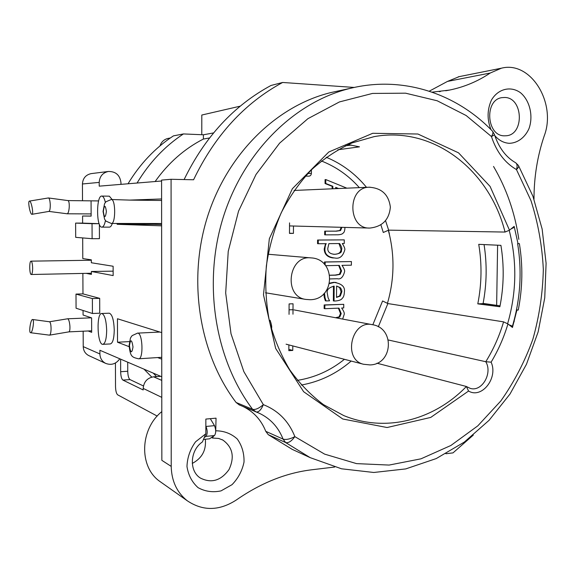 <?xml version="1.0" encoding="UTF-8"?>
<svg xmlns="http://www.w3.org/2000/svg" width="576" height="576" viewBox="0 0 576 576"><rect width="100%" height="100%" fill="white"/><g stroke="black" fill="none" stroke-linecap="round" stroke-linejoin="round"><path stroke-width="0.86" d="M333.338 254.254L334.181 254.261C338.602 254.29 340.877 252.598 341.021 249.192L338.962 243.554M337.896 188.561L335.707 187.697M388.289 230.162C394.819 254.556 394.524 278.986 387.418 303.458M305.41 176.105L308.786 176.184C310.356 176.047 311.227 175.09 311.393 173.318L311.422 169.826M332.122 188.813L332.143 186.3L325.051 183.521L325.08 179.597L325.771 179.885M325.375 234.828L324.677 234.828L324.706 231.163L335.707 231.134L339.847 230.522L341.194 227.318M324.468 264.377L324.482 261.965L350.705 261.576M329.861 275.198L335.203 275.069L339.415 274.27L340.841 270.871L338.674 265.421M333.346 257.99C327.47 257.285 324.425 254.297 324.202 249.034L325.562 243.67M318.247 243.691L317.556 243.691L317.585 240.019L343.57 239.882M326.016 300.802L325.375 300.823L324.331 297.576L323.82 293.789M329.71 283.104L333.72 282.341L336.096 282.485M334.051 300.895L333.353 300.924L333.468 286.164M324.835 308.556L324.144 308.585L324.173 304.949L343.037 304.358M335.506 317.729L339.077 316.879L340.502 313.466L338.386 308.153M293.472 226.08L293.429 233.381L289.483 233.395L289.541 222.883M288.871 344.909L288.842 350.669L292.766 350.431L292.795 345.924M292.975 314.186L293.033 303.775L289.094 303.926L289.044 314.352M307.728 173.585L311.393 173.318M337.824 149.782L359.482 146.837L348.12 144.576M345.485 145.793L351.418 145.094M439.15 91.642L440.474 91.498M459.245 76.622L447.48 81.418L429.242 91.188M432.108 92.153L449.611 90.05C464.27 87.034 477.806 81.36 490.219 73.03L501.43 68.191C530.842 60.523 556.769 103.205 544.212 135.936C537.401 156.074 533.995 177.163 533.995 199.202M518.839 239.371C515.016 213.026 506.578 188.712 493.531 166.45M445.874 453.737L452.995 452.887L473.292 435.103M494.741 135.554C498.902 140.393 503.748 142.978 509.285 143.309C517.572 143.107 524.938 137.592 528.962 128.686C533.506 116.186 529.906 100.62 520.553 92.772C510.833 85.666 498.089 88.718 491.472 100.03C487.152 109.649 486.979 119.513 490.968 129.629M243.137 406.534C253.678 411.725 261.216 419.998 265.766 431.33L268.258 434.671L292.219 449.366L298.246 452.138M337.882 91.051L331.056 92.534C277.178 105.48 227.563 153.252 207.418 216.979C187.351 280.692 199.375 354.175 236.095 402.48L239.314 404.935M354.24 87.444L282.629 82.469C244.469 103.154 214.783 135.583 193.579 179.77L171.079 179.287L171.216 466.394C171.547 480.982 176.875 492.415 187.186 500.71C202.874 511.265 219.283 511.013 236.39 499.946C260.892 482.94 286.034 472.882 311.825 469.771L334.685 467.035M216.022 430.805C224.237 430.906 231.314 433.642 237.269 439.006C241.978 445.615 244.231 453.29 244.03 462.017C242.237 470.714 238.241 478.26 232.042 484.661L221.033 490.882C212.81 492.624 205.171 491.551 198.094 487.67C192.024 482.234 188.316 475.178 186.97 466.488C187.322 457.495 190.181 449.273 195.559 441.806L205.841 433.771L205.855 419.076L216.043 418.162L215.726 431.417M236.095 402.48L252.626 409.342C255.406 409.939 258.977 408.384 263.34 404.662C261.137 409.874 258.746 412.308 256.183 411.97L252.626 409.342C214.913 359.438 202.572 283.219 223.286 217.138C244.08 151.042 295.164 101.606 350.417 88.322L331.056 92.534M515.714 162.785L518.371 165.427C519.077 166.306 518.443 167.688 516.47 169.582L530.993 200.65C538.063 222.84 542.182 245.772 543.326 269.453C542.772 293.213 539.28 316.49 532.85 339.3C524.815 361.505 514.145 382.046 500.846 400.932L477.785 425.873L450.871 445.493L420.962 458.827L389.102 465.07L356.522 463.615L324.612 454.126L294.862 436.637C288.713 421.178 278.208 410.522 263.34 404.662L243.85 371.635L231.019 333.785L225.684 292.982L228.233 251.366L238.543 211.154L256.018 174.47L279.598 143.165L307.93 118.663L339.444 101.93L372.506 93.434L405.569 93.182L437.191 100.771L466.15 115.524L491.436 136.526C493.128 133.805 493.394 131.94 492.242 130.925C456.242 93.528 402.854 75.456 350.417 88.322M372.83 324.778L382.586 300.967L387.871 303.559L503.575 321.862L507.938 323.942L512.467 327.47L516.888 310.118L518.242 310.054C522.626 287.878 523.001 265.738 519.372 243.634L518.011 243.648L514.166 226.382L509.486 230.198L505.037 232.056L388.642 230.148L383.285 232.488L380.894 224.82M265.766 431.33L283.082 439.106C286.034 439.956 289.958 439.135 294.862 436.637C291.514 441.238 288.439 443.218 285.638 442.555L268.258 434.671M492.638 131.342L494.33 134.28C494.669 134.705 493.697 135.454 491.436 136.526C496.483 151.798 504.828 162.814 516.47 169.582C517.586 165.967 517.176 163.613 515.232 162.504C505.822 157.025 498.881 147.701 494.41 134.525M388.361 340.006L485.77 361.714L491.112 362.167C498.269 350.258 503.878 337.514 507.938 323.942M505.037 232.056C489.787 170.575 433.764 125.755 374.098 136.634L351.979 142.949C337.55 149.508 324.05 158.443 311.486 169.762C299.678 182.318 289.591 196.661 281.218 212.796C274.018 229.716 269.057 247.464 266.342 266.033C264.996 284.753 266.018 303.149 269.417 321.221C274.118 338.782 280.886 354.96 289.706 369.756C299.549 383.508 310.81 395.143 323.496 404.647L343.742 415.57C385.934 433.03 434.189 419.911 466.394 386.482L376.942 363.211M388.382 230.155L389.362 233.762L388.454 230.148M514.087 321.905L513.648 321.926M513.886 321.055L514.303 321.113M161.806 411.617C139.932 429.149 138.766 466.495 159.523 481.198L161.856 482.846M205.322 439.243C206.388 450.158 202.046 458.222 192.276 463.428M156.521 376.61L153.288 373.14M161.77 376.776L99.893 350.266L99.907 353.959C100.087 358.243 101.981 361.375 105.595 363.348C111.305 365.53 116.042 364.01 119.794 358.79M171.079 179.287L161.582 180.094L161.849 460.346L171.216 466.394M205.841 433.771L202.428 441.929C190.015 450.144 188.82 470.88 200.326 478.022C211.32 483.552 220.874 480.744 228.996 469.598C234.799 457.121 232.769 447.286 222.905 440.093L218.678 438.451L212.537 438.034L211.507 437.501M213.394 436.262L212.537 438.034M161.582 181.001L99.223 186.156L99.209 182.398C99.626 176.414 102.658 172.778 108.295 171.482C115.798 171.367 120.024 175.147 120.974 182.815L120.982 184.356M113.141 271.152L91.39 271.483L113.155 275.58L113.119 266.249L91.354 262.757L91.339 259.848L82.793 258.559L82.692 237.924M161.604 198.958L129.672 200.102L111.283 199.512C115.762 198.958 115.798 224.165 111.326 223.459L106.049 221.17L105.199 220.133L104.544 219.01L103.061 211.457L104.508 203.861L105.163 202.752L106.006 201.73L111.283 199.512M82.512 200.75L82.433 183.982C82.829 178.315 85.716 174.866 91.102 173.628L108.295 171.482M91.073 201.478L91.138 216.108L82.584 216.014L91.138 216.05M99.122 223.682L82.62 223.114L82.584 216.014M99.382 224.352L99.439 238.666L92.11 238.709L92.038 223.682L75.622 223.106L82.62 223.114M86.162 273.355L91.404 274.392L91.39 271.483M99.684 298.339L92.376 298.577L92.441 313.488L99.742 313.207L99.684 298.339L82.973 293.882L82.872 273.42M88.114 330.977L91.663 332.33L91.598 317.88L83.074 315.014L83.052 310.471M89.165 355.766L88.675 355.543C85.219 353.664 83.405 350.69 83.232 346.622L83.153 331.207M161.755 359.136L157.644 357.566L138.73 358.783M129.154 346.673L117.518 342.223L117.446 318.751L161.734 332.618M161.626 225.835L117.144 224.302L154.195 224.33L154.447 223.51M117.144 223.459L117.144 224.302M102.946 344.326L110.29 343.937C112.738 343.267 114.055 338.666 114.25 330.142C113.868 319.997 112.212 314.352 109.296 313.2L101.808 313.488C104.666 314.647 106.286 320.321 106.675 330.494C106.488 339.048 105.192 343.663 102.794 344.333C97.222 344.916 96.206 312.768 101.808 313.488M112.118 199.526L109.346 196.178L101.801 196.078C103.255 196.229 104.443 198.36 105.358 202.478M105.473 220.5C104.58 224.806 103.378 227.016 101.88 227.131L109.411 227.124C110.498 227.102 111.47 225.878 112.313 223.459M129.672 200.102L161.604 200.477M161.626 224.561L154.195 224.33M129.42 341.604L117.518 342.223M161.755 357.322L157.644 357.566M82.973 293.882L75.996 294.091L76.068 308.225L92.441 313.488M92.11 238.709L75.694 237.341L75.622 223.106M91.577 173.57L91.102 173.628M92.038 223.682L99.13 223.69M92.376 298.577L75.996 294.091M101.88 227.131C96.235 227.714 96.142 195.35 101.801 196.078M466.38 386.482L468.569 391.039C481.91 399.139 498.384 377.741 491.112 362.167M516.204 311.328L516.636 311.306M518.242 310.054L516.514 309.83M483.113 303.401L499.493 305.762M496.649 305.143L497.606 245.196M184.104 179.568C204.876 136.915 233.834 105.552 270.986 85.478L282.629 82.469M209.498 137.981L203.386 139.039C184.392 148.795 168.307 162.958 155.131 181.534M203.386 139.039L203.393 134.784L183.434 133.934C164.75 146.29 149.292 162.655 137.059 183.024M128.023 183.773C139.99 163.915 155.117 147.953 173.412 135.886L183.434 133.934M240.235 106.164L201.802 115.034L201.78 134.719M213.552 132.926L203.393 134.784M168.379 138.355L167.911 138.449C164.009 139.428 161.366 141.912 159.977 145.908M293.429 233.381L289.483 233.222M292.766 350.431L288.85 349.38M144 369.158L151.783 377.1M504.95 97.474L502.02 97.625C484.157 99.698 486.439 136.037 504.331 135.821L506.347 135.756C524.491 134.575 523.224 97.841 504.95 97.474M336.506 297.238L339.588 295.949L341.078 291.845L339.638 287.604L336.751 286.056M342.641 319.075L344.189 314.41C344.606 313.164 343.757 311.033 341.633 308.023L343.721 307.937L343.75 304.33L324.864 305.064L324.835 308.707L338.983 308.131L341.208 313.596L339.782 317.009L336.211 317.858M324.526 293.069L325.022 297.677L326.066 300.938L329.558 300.809L328.118 297.871L327.312 293.465C326.426 290.009 328.716 287.554 334.166 286.121L334.051 301.032L335.786 300.967C339.278 300.614 341.431 299.736 342.238 298.346C343.498 297.31 344.21 295.214 344.376 292.068C345.226 286.927 341.906 283.716 334.418 282.427L329.609 283.558M336.506 297.41L336.593 286.042L340.344 287.698C341.582 289.498 342.065 290.916 341.784 291.946L340.294 296.05L336.506 297.41M326.282 243.662C325.634 244.253 325.174 246.06 324.9 249.077C324.713 254.347 328.154 257.342 335.225 258.07C339.739 258.89 342.907 256.234 344.722 250.085C345.226 249.055 344.412 246.866 342.281 243.526L344.246 243.511L344.275 239.875L318.269 240.055L318.247 243.734L326.282 243.662M334.886 254.318C330.012 254.03 327.65 252.072 327.787 248.436L328.874 243.641L339.638 243.547C341.388 246.406 342.086 248.299 341.726 249.235C340.79 251.064 343.57 252.958 334.886 254.318M325.598 265.68L339.322 265.414L341.554 270.943L340.121 274.349L335.902 275.148L329.875 275.292M330.163 278.928L337.363 278.741C340.654 279.569 343.044 277.265 344.542 271.829C344.959 270.59 344.11 268.43 341.978 265.356L351.389 265.176L351.418 261.562L325.174 262.03L325.152 265.14M341.899 227.34L340.56 230.544L336.413 231.163L325.397 231.185L325.375 234.857L337.896 234.806C340.762 234.641 342.547 234.029 343.26 232.963C344.124 232.538 344.671 231.034 344.902 228.434L344.837 227.419M346.838 188.172L325.778 179.561L325.75 183.485L332.842 186.271L332.827 188.777M335.7 188.654L335.707 187.387L338.602 188.532M271.548 329.566L271.663 327.766C271.879 326.441 271.354 323.942 270.094 320.278L269.215 320.321M508.954 324.734L512.431 326.196C520.43 298.98 522.158 271.462 517.615 243.626M512.431 326.196L510.437 325.886M500.054 305.834L483.062 303.638C486.799 283.932 487.138 264.247 484.063 244.584M509.22 230.407C517.147 261.425 516.614 292.522 507.622 323.705M478.735 244.339L500.911 245.347C504.259 265.781 503.914 286.243 499.874 306.742L477.792 303.862C481.73 283.99 482.047 264.154 478.735 244.339M514.08 227.398L510.926 229.025M483.062 303.638L477.792 303.862M143.446 385.97L130.01 379.591C128.642 378.497 127.886 375.718 127.742 371.254L127.714 362.182M210.305 418.673L214.502 425.657C216.108 429.761 216.101 433.051 214.488 435.542L209.491 438.826L203.436 439.43M115.438 363.01L115.517 386.518C115.661 390.924 116.381 393.703 117.684 394.841L157.212 416.081M205.848 426.175L206.006 426.449C207.59 430.574 207.59 433.879 205.999 436.378L204.214 437.573M127.742 371.254L120.658 371.714C120.802 376.193 121.55 378.986 122.897 380.081L143.186 389.952L143.186 388.404C143.82 381.766 147.29 377.899 153.605 376.812L160.711 376.322M120.658 371.714L120.622 359.143M161.777 380.39L153.605 376.812M289.526 225.914L369.425 228.06C347.652 228.758 347.17 187.33 369.014 187.222L370.123 187.2M29.462 201.082L29.484 201.082C31.298 200.657 33.883 214.43 31.968 214.308C30.161 214.848 27.54 201.017 29.462 201.082L48.427 197.957L67.997 200.592C68.94 201.067 69.358 203.256 69.235 207.158C68.911 211.183 68.234 213.394 67.198 213.79L91.13 213.919M67.147 213.782L48.938 211.414C49.853 210.917 50.292 208.663 50.256 204.638C50.033 200.664 49.457 198.432 48.514 197.957M91.656 330.811L68.875 331.87C69.718 331.502 70.063 329.544 69.898 325.98C69.53 321.97 68.832 319.579 67.795 318.816L67.644 318.787M49.363 335.11L49.558 335.146C50.422 334.786 50.926 332.777 51.07 329.134C51.048 325.03 50.566 322.589 49.622 321.804L49.442 321.775M32.71 319.536L32.623 319.507C30.694 318.888 28.555 332.705 30.586 332.726C32.465 333.374 34.618 319.961 32.71 319.536M289.066 309.802L292.997 309.737M32.645 268.15C32.515 263.938 31.982 261.605 31.054 261.151C29.153 260.806 29.398 274.766 31.284 274.5C32.141 274.162 32.594 272.045 32.645 268.15M321.379 160.97C336.024 166.716 348.682 175.601 359.338 187.639M344.419 359.309C330.401 370.591 314.726 377.604 297.396 380.362M447.48 81.418L490.219 73.03M292.219 449.366L310.219 457.661L285.638 442.555L283.082 439.106C278.258 427.003 270.194 418.32 258.876 413.064L256.241 411.984M509.486 230.198L490.075 186.401L458.532 152.834L417.91 134.014L372.722 133.294L328.759 152.021L292.378 188.705L269.338 238.723L263.47 294.797L275.652 348.43L303.646 391.73L342.763 419.004L387.101 427.522L430.74 417.42L468.569 391.039M485.784 361.721C493.445 349.387 499.378 336.096 503.575 321.862M387.871 303.559L378.302 326.822M466.942 386.784L470.297 388.39C481.954 392.126 492.862 373.126 485.755 361.714M99.209 182.398L82.433 183.982M83.232 346.622L99.907 353.959M103.32 211.457C104.306 204.624 105.329 204.617 106.387 211.442C105.386 218.275 104.357 218.282 103.32 211.457L103.32 211.457M137.426 333.13L137.585 333.122C142.697 332.489 143.726 359.532 138.55 358.798C131.933 357.206 130.334 356.94 129.118 345.434L130.414 338.249L131.184 336.845L132.185 335.592L137.585 333.122L159.883 332.042M129.442 345.643C130.601 338.818 131.789 339.264 133.006 346.997C131.825 353.815 130.637 353.369 129.442 345.643M326.239 157.255C341.986 163.822 355.406 173.844 366.509 187.33M385.56 220.716L388.642 230.148M351.18 361.066C336.499 373.694 319.889 381.686 301.342 385.042M143.186 388.404L161.791 397.375M214.488 435.542L205.999 436.378M214.502 425.657L206.006 426.449M122.897 380.081L130.01 379.591M369.734 228.06L369.828 228.06C382.363 226.706 389.203 219.73 390.355 207.137C388.735 194.602 381.622 187.963 369.014 187.222L294.084 190.447M286.092 344.189L363.542 364.262C342.454 359.698 351.504 319.5 372.384 324.684L293.918 309.881M265.543 292.788L305.827 299.419C283.082 296.748 288.317 254.873 311.011 257.89L268.042 254.239M445.709 90.763L449.611 90.05M239.004 404.806L256.997 412.272M310.219 457.661L341.51 468.792L373.781 472.478L405.734 468.914L436.241 458.568L464.306 442.087L489.11 420.278L510.012 394.013L526.486 364.219L538.157 331.848L544.745 297.878L546.098 263.29L542.146 229.09L532.937 196.272L518.623 165.866M458.244 76.824L501.43 68.191M222.905 440.093L222.012 439.639M159.523 481.198L187.186 500.71M161.626 223.517L111.326 223.459M88.675 355.543L105.595 363.348M167.911 138.449L170.294 137.995M67.939 200.585L98.611 200.93M31.968 214.308L48.938 211.414M91.433 317.822L67.666 318.787M67.579 318.794L49.471 321.768M68.897 331.862L49.558 335.146M49.529 321.775L32.623 319.507M49.471 335.146L30.586 332.726M363.542 364.262L369.936 364.918C392.962 364.622 395.129 327.96 372.384 324.684M91.339 260.237L31.054 261.151M91.397 273.247L31.284 274.5M305.827 299.419L309.888 299.7C335.282 300.01 336.384 258.919 311.011 257.89"/></g></svg>
